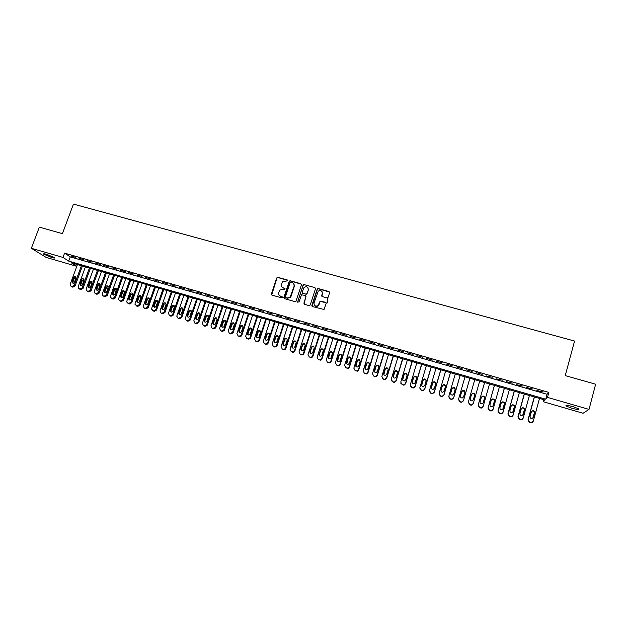 <?xml version="1.0" encoding="UTF-8"?>
<svg xmlns="http://www.w3.org/2000/svg" width="627" height="627" viewBox="0 0 627 627"><rect width="100%" height="100%" fill="white"/><g stroke="black" fill="none" stroke-linecap="round" stroke-linejoin="round"><path stroke-width="0.94" d="M287.738 280.755L287.323 279.955L277.871 277.33L276.695 277.973L271.42 293.985L272.016 295.129L281.484 297.809L282.315 297.355L281.891 296.555L280.669 296.21C278.991 295.544 278.357 294.322 278.749 292.543L279.885 290.035L282.973 289.149L284.87 289.306L284.611 288.24L283.38 287.895C281.711 287.244 281.076 286.022 281.468 284.25L282.558 281.797L287.738 280.755M287.73 280.324L278.051 277.573L277.048 277.886L271.679 294.949M282.291 296.892L280.669 296.21M285.011 288.592L283.38 287.895M571.51 408.138L565.985 405.959C565.436 405.042 567.897 405.308 573.368 406.751L578.909 408.937C579.426 409.854 576.958 409.588 571.51 408.138M51.618 257.462L43.663 254.147C43.122 253.574 44.102 253.629 46.617 254.327L54.58 257.642C55.121 258.222 54.134 258.159 51.618 257.462M326.949 297.896L328.148 297.245L329.606 292.684L328.979 291.531L318.257 288.553L317.372 288.749L311.862 305.42L312.481 306.579L324.034 309.479L326.181 303.437L325.554 302.277L320.107 301.148L317.92 305.694C315.287 306.634 313.986 305.733 314.025 302.998L318.289 291.085C320.953 290.011 322.294 290.873 322.302 293.671L321.737 295.45L322.356 296.602L326.949 297.896M31.35 248.284L39.344 227.131L62.418 233.652L73.437 204.096L574.559 341.049L565.248 375.62L595.65 384.202L589.019 409.4L583.055 413.264L543.288 401.727L544.957 400.018L71.306 262.784L76.768 266.31L46.147 257.415L31.35 248.284L62.99 257.431L68.704 261.106L545.749 399.203L547.504 397.408L589.019 409.4M64.589 253.136L70.263 256.882L547.089 394.289L548.86 392.408L64.589 253.136L62.99 257.431M548.86 392.408L547.504 397.408M301.462 284.862L300.85 283.717L290.285 280.778L289.321 281.053L283.851 297.504L284.454 298.648L295.043 301.642L295.936 301.438L301.462 284.862M304.22 284.65L314.864 287.605L315.483 288.757L310.279 304.973L309.08 305.615L304.51 304.322L303.891 303.162L306.015 296.595L305.404 295.442L301.477 294.808L298.977 302.073L297.715 301.712L303.296 284.885L304.22 284.65L314.864 287.605M75.851 257.407L70.992 256.004L75.851 257.407M83.987 259.75L79.104 258.34L83.987 259.75M92.161 262.102L87.247 260.691L92.161 262.102M100.367 264.461L95.437 263.042L100.367 264.461M108.612 266.836L103.659 265.409L108.612 266.836M116.888 269.218L111.919 267.792L116.888 269.218M125.212 271.616L120.219 270.182L125.212 271.616M133.567 274.023L128.551 272.58L133.567 274.023M141.968 276.436L136.921 274.987L141.968 276.436M150.402 278.866L145.339 277.408L150.402 278.866M158.874 281.311L153.787 279.846L158.874 281.311M167.385 283.757L162.275 282.283L167.385 283.757M175.936 286.218L170.803 284.744L175.936 286.218M184.534 288.694L179.369 287.205L184.534 288.694M193.163 291.179L187.982 289.69L193.163 291.179M201.831 293.671L196.627 292.174L201.831 293.671M210.547 296.179L205.311 294.674L210.547 296.179M219.301 298.703L214.042 297.19L219.301 298.703M228.095 301.234L222.812 299.714L228.095 301.234M236.928 303.774L231.622 302.253L236.928 303.774M245.808 306.329L240.47 304.8L245.808 306.329M254.727 308.899L249.366 307.355L254.727 308.899M263.685 311.478L258.3 309.934L263.685 311.478M272.69 314.072L267.282 312.512L272.69 314.072M281.735 316.674L276.303 315.115L281.735 316.674M290.818 319.292L285.363 317.717L290.818 319.292M299.957 321.917L294.471 320.342L299.957 321.917M309.127 324.559L303.617 322.976L309.127 324.559M318.351 327.216L312.81 325.625L318.351 327.216M327.615 329.88L322.051 328.282L327.615 329.88M336.926 332.561L331.33 330.954L336.926 332.561M346.276 335.257L340.657 333.642L346.276 335.257M355.674 337.961L350.031 336.338L355.674 337.961M365.126 340.68L359.451 339.05L365.126 340.68M374.609 343.416L368.911 341.77L374.609 343.416M384.147 346.159L378.426 344.513L384.147 346.159M393.732 348.918L387.98 347.264L393.732 348.918M403.365 351.692L397.581 350.023L403.365 351.692M413.044 354.474L407.229 352.805L413.044 354.474M422.77 357.272L416.924 355.595L422.77 357.272M432.544 360.086L426.673 358.401L432.544 360.086M442.364 362.915L436.463 361.223L442.364 362.915M452.239 365.76L446.306 364.052L452.239 365.76M462.154 368.613L456.197 366.897L462.154 368.613M472.123 371.482L466.135 369.758L472.123 371.482M482.147 374.366L476.128 372.634L482.147 374.366M492.219 377.266L486.05 375.887L492.219 377.266M502.337 380.181L496.114 378.779L502.337 380.181M512.51 383.113L506.224 381.694L512.51 383.113M522.73 386.052L516.389 384.617L522.73 386.052M533.005 389.006L526.602 387.564L533.005 389.006M536.861 390.519L543.327 391.985L536.861 390.519M543.844 399.697L543.288 401.727M77.411 264.555L76.768 266.31M297.692 301.885L297.896 302.386M70.263 256.882L68.704 261.106M547.089 394.289L545.749 399.203M281.97 286.986L283.553 288.13M279.297 295.348L280.841 296.43M301.43 284.211L290.45 281.014L289.486 281.296L284.086 298.444M290.865 282.299L290.035 282.753L285.426 296.869L285.849 297.676L287.15 298.037L290.105 297.3L294.094 286.312C294.478 284.533 293.836 283.318 292.158 282.659L290.865 282.299M293.82 283.906L294.251 286.547L291.108 296.203L290.27 297.519L287.315 298.256L286.022 297.896M315.459 288.13L315.005 287.84M305.976 295.92L304.095 304.079M297.715 301.712L303.029 285.293M308.21 289.792C308.163 286.923 306.799 286.1 304.111 287.323L302.175 292.19L302.786 293.334L305.804 294.181L307.003 293.538L308.351 290.019L308.029 287.864M302.371 293.083L302.786 293.334M308.351 290.019L306.854 294.204L302.935 293.561M304.369 284.885L303.186 285.528M322.16 291.821L322.435 293.898L321.886 296.305M314.37 305.2C315.357 306.501 316.588 306.736 318.061 305.905L318.884 304.369M326.158 302.802L320.24 301.368L319.018 304.581M329.59 292.088L318.391 288.781L317.505 288.976L312.05 306.313M81.424 265.715L74.182 285.45L71.964 286.664L70.318 285.779L70.193 284.266L77.442 264.563M82.419 266.005L75.099 285.983L72.881 287.197L71.47 286.61M75.961 276.938L74.425 277.957L72.944 281.993L73.053 283.216M74.574 282.197L76 277.001C75.107 276.076 74.276 276.209 73.508 277.4L72.113 282.628C73.006 283.514 73.829 283.365 74.574 282.197M89.41 268.035L82.184 287.817L79.958 289.031L78.281 288.099L78.179 286.625L85.413 266.875M90.398 268.317L83.078 288.349L80.867 289.564L79.433 288.961M83.955 279.281L82.396 280.293L80.914 284.337L81.032 285.575M82.576 284.556L84.01 279.383C83.125 278.419 82.286 278.537 81.494 279.744L80.084 284.948C80.977 285.881 81.808 285.747 82.576 284.556M97.436 270.355L90.225 290.191L87.992 291.414L86.275 290.426L86.197 289L93.415 269.195M98.4 270.637L91.103 290.724L88.877 291.939L87.435 291.32M91.973 281.633L90.398 282.644L88.916 286.704L89.042 287.942M90.609 286.923L92.059 281.789C91.181 280.763 90.335 280.872 89.512 282.095L88.086 287.276C88.971 288.255 89.818 288.138 90.609 286.923M105.493 272.69L98.298 292.582L96.064 293.804L94.301 292.754L94.254 291.383L101.464 271.522M106.441 272.964L99.16 293.107L96.926 294.329L95.461 293.695M100.038 283.992L98.431 285.003L96.958 289.071L97.091 290.325M98.682 289.298L100.148 284.203C99.278 283.122 98.423 283.216 97.569 284.462L96.119 289.603C97.005 290.638 97.859 290.536 98.682 289.298M113.589 275.041L106.41 294.98L104.168 296.203L103.353 295.968L102.373 295.082L102.35 293.781L109.537 273.866M114.522 275.308L107.256 295.497L105.015 296.72L103.533 296.069M108.134 286.367L106.504 287.378L105.038 291.453L105.171 292.715M106.786 291.688L108.267 286.633C107.413 285.497 106.543 285.567 105.665 286.837L104.192 291.939C105.07 293.036 105.932 292.95 106.786 291.688M121.724 277.393L114.561 297.386L112.311 298.617L110.47 297.417L110.477 296.179L117.657 276.217M122.633 277.659L115.384 297.903L113.142 299.134L111.637 298.46M116.269 288.749L114.616 289.76L113.15 293.844L113.291 295.113M114.929 294.094L116.426 289.078C115.587 287.879 114.71 287.926 113.793 289.227L112.304 294.282C113.158 295.442 114.036 295.372 114.929 294.094M129.891 279.76L122.743 299.808L120.486 301.038L118.613 299.753L118.644 298.601L125.808 278.576M130.784 280.018L123.55 300.317L121.301 301.548L119.773 300.866M124.436 291.14L122.759 292.151L121.293 296.25L121.442 297.519M123.104 296.5L124.616 291.547C123.801 290.27 122.916 290.301 121.951 291.626L120.455 296.626C121.293 297.856 122.171 297.809 123.104 296.5M138.097 282.142L130.965 302.238L128.7 303.476L126.795 302.089L126.85 301.023L133.99 280.951M138.975 282.393L131.748 302.747L129.499 303.977L127.947 303.272M132.65 293.546L130.941 294.557L129.475 298.664L129.632 299.941M131.317 298.922L132.846 294.032C132.054 292.676 131.161 292.676 130.157 294.032L128.637 298.977C129.452 300.278 130.345 300.262 131.317 298.922M146.342 284.525L139.218 304.683L136.952 305.921L135.009 304.432L135.087 303.46L142.219 283.333M147.196 284.776L139.986 305.184L137.728 306.415L136.161 305.694M140.895 295.96L139.163 296.971L137.697 301.085L137.862 302.371M139.57 301.36L141.106 296.532C140.354 295.098 139.445 295.074 138.395 296.446L136.866 301.328C137.642 302.716 138.551 302.723 139.57 301.36M155.457 287.166L148.262 307.63L145.997 308.868L144.406 308.131L143.269 306.768L143.364 305.905L150.48 285.724M154.626 286.923L147.517 307.136L148.262 307.63M149.171 298.389L147.416 299.392L145.958 303.523L146.122 304.816M147.862 303.805L149.406 299.048C148.685 297.527 147.776 297.472 146.663 298.875L145.127 303.68C145.872 305.153 146.781 305.192 147.862 303.805M145.166 308.625L144.414 308.131L145.245 308.374L147.517 307.136M162.942 289.337L155.849 309.605L153.568 310.843L151.569 309.111L151.679 308.366L158.78 288.13M163.757 289.572L156.578 310.091L154.305 311.329L152.706 310.584M157.495 300.827L155.708 301.83L154.258 305.968L154.422 307.261M156.186 306.258L157.73 301.587C157.064 299.98 156.147 299.886 154.979 301.321L153.435 306.039C154.132 307.606 155.049 307.677 156.186 306.258M171.296 291.759L164.219 312.081L161.938 313.32L161.1 313.077L160.026 310.835L167.111 290.544M172.088 291.986L164.925 312.56L162.652 313.806L161.045 313.053M165.849 303.28L164.039 304.275L162.589 308.429L162.761 309.73M164.556 308.727L166.084 304.142C165.481 302.433 164.556 302.316 163.326 303.766L161.79 308.398C162.432 310.067 163.349 310.169 164.556 308.727M179.683 294.188L172.629 314.566L170.34 315.812L169.494 315.561L168.42 313.32L175.482 292.974M180.458 294.408L173.318 315.044L171.03 316.29L169.415 315.538M174.251 305.741L172.401 306.728L170.959 310.898L171.132 312.199M172.958 311.204L174.478 306.713C173.938 304.91 173.013 304.753 171.712 306.235L170.183 310.765C170.756 312.528 171.68 312.677 172.958 311.204M188.116 296.626L181.078 317.066L178.781 318.312L177.935 318.061L176.759 316.149L183.899 295.403M188.868 296.845L181.744 317.536L179.455 318.782L177.825 318.03M182.684 308.218L180.811 309.197L179.306 313.625L179.549 314.683M181.399 313.688L182.896 309.291C182.433 307.402 181.516 307.206 180.137 308.703L178.632 313.139C179.126 315.005 180.051 315.185 181.399 313.688M196.588 299.087L189.558 319.574L187.254 320.828L186.407 320.569L185.255 318.508L192.348 297.856M197.317 299.298L190.208 320.044L187.912 321.29L186.274 320.53M191.157 310.702L189.252 311.682L187.771 316L187.998 317.176M189.879 316.188L191.345 311.893C190.969 309.903 190.059 309.667 188.602 311.188L187.12 315.522C187.528 317.489 188.445 317.709 189.879 316.188M205.092 301.548L198.085 322.098L195.773 323.352L194.919 323.093L193.814 320.836L200.836 300.317M205.805 301.752L198.704 322.591L196.408 323.806L194.762 323.038M199.668 313.202L197.732 314.166L196.29 318.391L196.486 319.684M198.398 318.704L199.833 314.488C199.535 312.418 198.626 312.152 197.105 313.688L195.655 317.92C195.961 319.966 196.87 320.232 198.391 318.72L198.398 318.704M213.635 304.024L206.581 324.802L204.331 325.883L203.477 325.632L202.356 323.36L209.363 302.786M214.332 304.228L207.184 325.264L204.951 326.338L203.477 325.632M208.219 315.71L206.291 316.588L204.825 320.883L205.013 322.2M206.949 321.228L208.383 316.996C208.133 314.966 207.231 314.668 205.68 316.102L204.206 320.413C204.441 322.435 205.342 322.748 206.902 321.353L206.949 321.228M222.224 306.509L215.249 327.169L212.929 328.43L212.067 328.172L210.946 325.899L217.93 305.263M222.898 306.705L215.704 327.937L213.525 328.877L212.067 328.172M216.817 318.234L214.896 318.994L213.384 323.407L213.572 324.723M215.547 323.759L216.981 319.519C216.777 317.536 215.884 317.199 214.309 318.516L212.796 322.944C212.976 324.911 213.862 325.264 215.445 323.994L215.547 323.759M230.846 309.009L223.894 329.731L221.566 330.993L220.696 330.735L219.568 328.446L226.527 307.763M231.496 309.197L224.247 330.617L222.138 331.432L220.696 330.735M225.446 320.773L223.549 321.416L221.989 325.946L222.177 327.263M224.184 326.306L225.61 322.059C225.454 320.115 224.576 319.746 222.977 320.953L221.417 325.491C221.558 327.404 222.428 327.788 224.027 326.643L224.184 326.306M239.514 311.517L232.578 332.294L230.242 333.564L229.372 333.305L228.228 331.009L235.172 310.263M240.141 311.705L233.119 332.733L230.791 333.995L229.372 333.305M234.122 323.32L232.053 324.245L230.634 328.493L230.822 329.81M232.86 328.861L234.286 324.606C234.161 322.709 233.299 322.309 231.7 323.399L230.078 328.046C230.18 329.912 231.034 330.327 232.641 329.293L232.86 328.861M248.214 314.041L241.293 334.873L240.909 335.547L238.958 336.143L238.08 335.884L236.928 333.588L243.864 312.779M248.825 314.221L241.818 335.312L241.442 335.978L239.49 336.574L238.08 335.884M242.829 325.883L240.729 326.8L239.31 331.056L239.498 332.365M241.575 331.432L242.994 327.161C242.908 325.319 242.061 324.888 240.462 325.868L238.785 330.609C238.848 332.428 239.679 332.874 241.285 331.949L241.575 331.432M256.96 316.572L250.063 337.467L249.585 338.235L247.712 338.737L246.834 338.478L245.674 336.166L252.587 315.31M257.548 316.745L250.565 337.898L250.095 338.666L248.221 339.16L246.834 338.478M251.584 328.454L249.452 329.355L248.033 333.627L248.221 334.936M250.33 334.019L251.748 329.731C251.693 327.937 250.863 327.474 249.264 328.352L247.524 333.188C247.563 334.959 248.378 335.429 249.977 334.606L250.33 334.019M265.746 319.119L258.865 340.069L258.3 340.923L256.506 341.347L255.628 341.08L254.46 338.768L261.349 317.85M266.31 319.284L259.343 340.492L258.786 341.347L256.999 341.762L255.628 341.08M260.385 331.04L258.59 331.307L258.206 331.926L256.796 336.213L256.984 337.514M259.131 336.613L260.542 332.31C260.518 330.562 259.703 330.076 258.112 330.86L256.31 335.774C256.318 337.498 257.117 338 258.7 337.271L259.131 336.613M274.571 321.682L267.705 342.687L267.063 343.62L265.346 343.964L264.461 343.698L263.277 341.378L270.159 320.397M275.12 321.839L268.168 343.102L267.525 344.035L265.817 344.38L264.461 343.698M269.226 333.642L267.455 333.83L267.008 334.512L265.605 338.807L265.785 340.108M267.972 339.215L269.375 334.904C269.375 333.196 268.583 332.694 266.992 333.392L265.135 338.376C265.119 340.061 265.903 340.579 267.478 339.936L267.972 339.215M283.443 324.245L276.593 345.312L275.864 346.308L274.226 346.59L273.341 346.331L272.149 344.004L278.999 322.96M283.96 324.402L277.032 345.728L276.303 346.723L274.673 347.005L273.341 346.331M278.106 336.26L276.358 336.37L275.849 337.107L274.446 341.417L274.618 342.71M276.852 341.833L278.255 337.514C278.27 335.837 277.495 335.32 275.919 335.939L273.999 340.994C273.968 342.632 274.728 343.173 276.288 342.608L276.852 341.833M292.347 326.832L285.52 347.954L284.713 349.004L283.145 349.239L282.252 348.973L281.053 346.637L287.887 325.538M292.848 326.973L285.936 348.361L285.128 349.411L283.569 349.639L282.252 348.973M287.025 338.893L285.301 338.933L284.729 339.716L283.333 344.035L283.498 345.32M285.771 344.466L287.174 340.132C287.205 338.494 286.445 337.953 284.885 338.502L282.91 343.62C282.855 345.226 283.6 345.783 285.144 345.289L285.771 344.466M301.297 329.418L294.494 350.611L293.601 351.708L292.111 351.896L291.21 351.629L290.003 349.278L296.822 328.125M301.775 329.559L294.886 351.01L294 352.108L292.511 352.288L291.21 351.629M295.991 341.535L294.282 341.511L293.655 342.342L292.26 346.668L292.417 347.938M294.729 347.107L296.132 342.757C296.179 341.159 295.435 340.602 293.891 341.088L291.861 346.261C291.79 347.828 292.519 348.4 294.047 347.969L294.729 347.107M310.287 332.028L303.507 353.275L302.543 354.42L301.117 354.561L300.215 354.294L298.993 351.943L305.788 330.719M310.741 332.161L303.876 353.667L302.912 354.811L301.493 354.953L300.215 354.294M305.004 344.192L303.311 344.105L302.622 344.975L301.226 349.317L301.383 350.571M303.734 349.764L305.13 345.399C305.192 343.831 304.463 343.259 302.935 343.69L300.85 348.91C300.772 350.446 301.485 351.034 302.99 350.658L303.734 349.764M319.323 334.646L312.56 355.956L311.525 357.131L310.161 357.241L309.26 356.975L308.029 354.616L314.801 333.337M319.754 334.771L312.904 356.34L311.878 357.515L309.26 356.975M314.056 346.872L312.371 346.715L311.627 347.617L310.24 351.974L310.381 353.205M327.427 302.88L327.717 298.068M312.787 352.429L314.174 348.056C314.245 346.519 313.531 345.932 312.019 346.308L309.887 351.575C309.801 353.087 310.498 353.683 311.987 353.362L312.787 352.429M328.399 337.271L321.659 358.644L320.562 359.851L319.253 359.937L318.344 359.663L317.097 357.296L323.861 335.954M328.807 337.389L321.98 359.028L320.883 360.235L318.344 359.663M323.156 349.56L321.471 349.349L320.671 350.274L319.292 354.639L319.425 355.854M321.878 355.109L323.258 350.728C323.344 349.215 322.639 348.62 321.149 348.941L318.963 354.247C318.869 355.736 319.551 356.34 321.024 356.065L321.878 355.109M337.522 339.92L330.797 361.348L329.637 362.586L328.391 362.641L327.474 362.367L326.22 359.992L332.953 338.596M337.906 340.03L331.095 361.724L329.943 362.955L327.474 362.367M332.294 352.264L330.609 351.99L329.763 352.946L328.509 358.519M331.009 357.798L332.388 353.409C332.482 351.919 331.785 351.316 330.311 351.59L329.465 352.546L328.078 356.935C327.976 358.401 328.65 359.012 330.108 358.777L331.009 357.798M346.684 342.569L339.983 364.06L338.76 365.329L337.561 365.361L336.644 365.086L335.382 362.704L342.099 341.245M347.044 342.671L340.257 364.436L339.042 365.69L336.644 365.086M341.48 354.992L339.795 354.655L338.901 355.627L337.632 361.183M340.187 360.509L341.558 356.097C341.66 354.631 340.978 354.02 339.513 354.255L338.619 355.235L337.24 359.639C337.138 361.081 337.796 361.701 339.238 361.505L340.187 360.509M355.893 345.242L349.208 366.795L347.938 368.073L345.861 367.822L344.591 365.423L351.285 343.902M356.222 345.336L349.458 367.156L348.189 368.433L345.861 367.822M350.712 357.735L349.02 357.327L348.079 358.323L346.794 363.856M349.404 363.229L350.775 358.801C350.877 357.359 350.211 356.739 348.761 356.943L347.82 357.939L346.449 362.351C346.339 363.77 346.99 364.405 348.416 364.24L349.404 363.229M365.141 347.922L358.479 369.538L357.155 370.839L356.05 370.839L355.117 370.565L353.84 368.159L360.509 346.574M365.447 348.009L358.707 369.891L357.39 371.192L355.117 370.565M359.992 360.501L358.276 360.016L357.304 361.034L356.003 366.536M358.668 365.956L360.039 361.52C360.141 360.094 359.483 359.467 358.048 359.639L357.069 360.65L355.697 365.079C355.58 366.481 356.23 367.116 357.641 366.991L358.668 365.956M374.437 350.611L367.79 372.289L366.427 373.606L365.361 373.598L364.428 373.316L363.127 370.91L369.781 349.263M374.719 350.697L368.002 372.642L366.63 373.958L364.428 373.316M369.311 363.276L367.587 362.727L366.568 363.754L365.259 369.225M367.978 368.7L369.342 364.256C369.452 362.845 368.801 362.21 367.383 362.351L366.356 363.378L364.992 367.822C364.875 369.209 365.51 369.844 366.905 369.75L367.978 368.7M383.771 353.315L377.156 375.056L375.738 376.388L374.711 376.365L373.77 376.09L372.469 373.676L379.1 351.959M384.03 353.393L377.336 375.401L375.926 376.733L373.77 376.09M378.684 366.082L376.929 365.447L375.879 366.489L374.554 371.913M377.329 371.458L378.692 366.999C378.802 365.604 378.159 364.969 376.749 365.079L375.691 366.121L374.335 370.573C374.209 371.944 374.836 372.595 376.224 372.516L377.329 371.458M393.153 356.034L386.561 377.838L385.103 379.186L384.108 379.155L383.168 378.873L381.851 376.451L388.458 354.678M393.388 356.105L386.718 378.175L385.26 379.515L383.332 379.21L382.062 378.034M388.089 368.903L386.318 368.182L385.229 369.232L383.889 374.617M386.726 374.233L388.082 369.758C388.199 368.378 387.564 367.735 386.169 367.814L385.072 368.872L383.716 373.339C383.591 374.695 384.21 375.346 385.589 375.299L386.726 374.233M402.581 358.769L396.013 380.636L394.516 381.992L393.552 381.953L392.604 381.671L391.279 379.233L397.863 357.398M402.793 358.824L396.139 380.965L394.649 382.321L393.693 382.274L391.436 380.722M397.549 371.748L395.755 370.933L394.626 371.991L393.27 377.313M396.17 377.015L397.518 372.532C397.643 371.16 397.009 370.51 395.621 370.573L394.493 371.639L393.145 376.122C393.019 377.462 393.631 378.12 394.994 378.097L396.17 377.015M412.057 361.513L405.504 383.442L403.968 384.813L403.043 384.759L402.095 384.476L400.755 382.039L407.315 360.141M412.245 361.567L405.614 383.771L404.078 385.135L403.153 385.08L400.857 383.418M407.048 374.617L405.23 373.692L404.078 374.766L402.699 380.017M405.661 379.813L407.009 375.314C407.127 373.958 406.5 373.308 405.128 373.347L403.968 374.421L402.62 378.912C402.487 380.244 403.098 380.91 404.454 380.902L405.661 379.813M421.579 364.271L415.05 386.271L413.475 387.643L412.582 387.588L411.625 387.306L410.27 384.853L416.814 362.892M421.736 364.318L415.129 386.585L413.561 387.956L412.668 387.901L410.324 386.107M416.594 377.509L414.753 376.474L413.561 377.556L412.182 382.729M415.199 382.627L416.532 378.112C416.657 376.772 416.038 376.106 414.674 376.129L413.483 377.211L412.143 381.725C412.01 383.042 412.613 383.708 413.961 383.716L415.199 382.627M431.141 367.038L424.636 389.101L423.029 390.488L422.159 390.425L421.203 390.143L419.839 387.682L426.352 365.651M431.274 367.077L424.691 389.414L423.092 390.793L422.222 390.731L419.839 388.795M426.172 380.424L424.314 379.264L423.1 380.354L421.712 385.433M424.777 385.448L426.109 380.926C426.235 379.594 425.623 378.927 424.26 378.927L423.045 380.025L421.705 384.539C421.571 385.856 422.175 386.522 423.515 386.553L424.777 385.448M440.757 369.828L434.276 391.953L432.63 393.348L431.791 393.278L430.82 392.996L429.448 390.527L435.945 368.433M440.859 369.859L434.299 392.259L432.661 393.646L431.823 393.576L430.859 393.294L429.417 391.483M435.796 383.363L433.923 382.07L432.685 383.168L431.29 388.144M434.401 388.285L435.734 383.748C435.859 382.431 435.248 381.757 433.9 381.741L432.654 382.846L431.321 387.376C431.188 388.677 431.784 389.351 433.116 389.398L434.401 388.285M450.413 372.626L443.955 394.814L442.286 396.217L441.463 396.146L440.491 395.856L439.112 393.38L445.578 371.223M450.492 372.65L443.955 395.112L442.294 396.507L441.471 396.436L440.507 396.146L439.049 394.171M445.452 386.326L443.579 384.892L442.309 385.997L440.93 390.856M444.081 391.138L445.405 386.585C445.531 385.276 444.919 384.602 443.579 384.57L442.301 385.676L440.977 390.229C440.844 391.514 441.439 392.196 442.764 392.251L444.081 391.138M460.116 375.44L453.689 397.698L451.981 399.101L451.189 399.023L450.21 398.733L448.814 396.256L455.257 374.029M460.171 375.448L453.658 397.98L451.965 399.383L451.166 399.313L450.194 399.023L448.744 396.86M455.155 389.312L453.282 387.729L451.989 388.842L450.625 393.584M453.799 394.007L455.124 389.438C455.249 388.137 454.646 387.462 453.305 387.415L452.004 388.528L450.688 393.09C450.554 394.375 451.142 395.049 452.459 395.128L453.799 394.007M469.874 378.261L463.463 400.59L461.731 402.001L460.955 401.923L459.975 401.633L458.572 399.14L464.991 376.851M469.897 378.269L463.416 400.865L461.684 402.275L460.908 402.197L459.936 401.907L458.502 399.556M464.889 392.306C465.015 391.013 464.411 390.331 463.079 390.268L461.754 391.389L460.437 395.966C460.304 397.244 460.892 397.926 462.209 398.012L463.572 396.883L464.889 392.306L463.024 390.574L461.707 391.695L460.383 396.311M479.671 381.098L473.291 403.49L471.528 404.909L470.775 404.83L469.788 404.54L468.369 402.04L474.764 379.68M474.631 395.425C474.717 394.164 474.114 393.505 472.821 393.442L471.48 394.563L470.203 399.031M473.291 403.49L471.457 405.183L470.705 405.097L469.717 404.807L468.33 402.213M473.385 399.783L474.694 395.19C474.827 393.897 474.224 393.215 472.899 393.137L471.551 394.265L470.242 398.85C470.109 400.128 470.697 400.81 471.998 400.912L473.385 399.783M489.522 383.951L483.166 406.414L481.379 407.832L480.643 407.754L479.655 407.456L478.221 404.948L484.593 382.525L478.127 405.222L479.553 407.722L481.277 408.099L483.041 406.735M483.252 402.691L484.561 398.082C484.687 396.797 484.091 396.115 482.766 396.029L481.395 397.157L480.094 401.758C479.961 403.02 480.541 403.71 481.842 403.827L483.151 402.957L484.444 398.372C484.577 397.095 483.981 396.405 482.665 396.319L481.379 397.22M494.421 385.378L488.002 408.146L489.436 410.654L491.145 411.03L492.869 409.846M499.413 386.82L493.088 409.353L491.278 410.771L490.557 410.693L489.562 410.395L488.119 407.879L494.46 385.386M492.987 406.014L494.327 401.272C494.452 400.002 493.864 399.313 492.548 399.211L491.317 399.987M493.167 405.614L494.468 400.99C494.593 399.712 493.998 399.023 492.681 398.929L491.294 400.057L489.993 404.674C489.859 405.935 490.439 406.625 491.74 406.751L493.034 405.881M504.312 388.238L497.916 411.077L499.366 413.593L501.067 413.977L502.736 412.95M509.359 389.704L503.058 412.3L501.224 413.726L500.518 413.64L499.523 413.35L498.065 410.818L504.382 388.262M502.87 409.078L504.257 404.188C504.382 402.918 503.794 402.228 502.486 402.119L501.302 402.777M503.128 408.553L504.421 403.913C504.555 402.644 503.959 401.954 502.642 401.836L501.232 402.981L499.938 407.613C499.805 408.867 500.385 409.556 501.678 409.69L502.972 408.812M514.258 391.123L507.886 414.024L509.351 416.555L511.036 416.939L512.643 416.054M519.36 392.596L513.082 415.262L511.217 416.696L510.535 416.61L509.532 416.312L508.066 413.781L514.352 391.146M512.792 412.143L514.242 407.119C514.367 405.857 513.772 405.16 512.471 405.042L511.35 405.591M513.145 411.5L514.43 406.852C514.555 405.583 513.968 404.893 512.659 404.768L511.224 405.912L509.931 410.56C509.806 411.806 510.386 412.503 511.679 412.652L512.957 411.759M524.243 394.015L517.902 416.986L519.383 419.526L521.053 419.91L522.589 419.157M529.4 395.512L523.153 418.24L521.272 419.682L520.598 419.588L519.587 419.291L518.114 416.751L524.376 394.054M522.753 415.207L524.266 410.066C524.391 408.804 523.804 408.106 522.503 407.981L521.452 408.436M523.208 414.471L524.493 409.807C524.611 408.545 524.023 407.848 522.714 407.715L521.264 408.859L519.979 413.522C519.854 414.768 520.434 415.466 521.719 415.623L522.989 414.713M534.282 396.922L527.973 419.965L529.462 422.512L531.124 422.904L532.589 422.261M539.494 398.435L533.271 421.234L530.708 422.59L529.697 422.284L528.208 419.737L534.439 396.969M532.77 418.272L534.345 413.028C534.47 411.767 533.883 411.069 532.582 410.928L531.61 411.304M533.318 417.449L534.596 412.778C534.721 411.516 534.133 410.81 532.825 410.669L531.359 411.821L530.081 416.493C529.948 417.739 530.528 418.444 531.814 418.601L533.075 417.692M74.182 285.45L75.099 285.983M71.164 286.429L72.089 286.962M71.964 286.664L72.881 287.197M72.944 281.993L72.027 281.445M74.425 277.957L73.508 277.4M82.184 287.817L83.078 288.349M79.159 288.796L80.068 289.329M79.958 289.031L80.867 289.564M80.914 284.337L80.013 283.796M82.396 280.293L81.494 279.744M90.225 290.191L91.103 290.724M87.192 291.179L88.078 291.704M87.992 291.414L88.877 291.939M88.916 286.704L88.039 286.163M90.398 282.644L89.512 282.095M98.298 292.582L99.16 293.107M95.257 293.561L96.127 294.087M96.064 293.804L96.926 294.329M96.958 289.071L96.096 288.538M98.431 285.003L97.569 284.462M106.41 294.98L107.256 295.497M103.353 295.968L104.207 296.485M104.168 296.203L105.015 296.72M105.038 291.453L104.184 290.928M106.504 287.378L105.665 286.837M114.561 297.386L115.384 297.903M111.496 298.374L112.327 298.891M112.311 298.617L113.142 299.134M113.15 293.844L112.319 293.326M114.616 289.76L113.793 289.227M122.743 299.808L123.55 300.317M119.671 300.795L120.486 301.305M120.486 301.038L121.301 301.548M121.293 296.25L120.486 295.732M122.759 292.151L121.951 291.626M130.965 302.238L131.748 302.747M127.877 303.233L128.676 303.734M128.7 303.476L129.499 303.977M129.475 298.664L128.684 298.146M130.941 294.557L130.157 294.032M139.218 304.683L139.986 305.184M136.13 305.678L136.905 306.172M136.952 305.921L137.728 306.415M137.697 301.085L136.929 300.576M139.163 296.971L138.395 296.446M145.245 308.374L145.997 308.868M145.958 303.523L145.205 303.021M147.416 299.392L146.663 298.875M155.849 309.605L156.578 310.091M152.737 310.6L153.474 311.086M153.568 310.843L154.305 311.329M154.258 305.968L153.521 305.474M155.708 301.83L154.979 301.321M164.219 312.081L164.925 312.56M161.1 313.077L161.813 313.555M161.938 313.32L162.652 313.806M162.589 308.429L161.876 307.935M164.039 304.275L163.326 303.766M172.629 314.566L173.318 315.044M169.494 315.561L170.191 316.039M170.34 315.812L171.03 316.29M170.959 310.898L170.262 310.404M172.401 306.728L171.712 306.235M181.078 317.066L181.744 317.536M177.935 318.061L178.609 318.532M178.781 318.312L179.455 318.782M179.369 313.375L178.695 312.889M180.811 309.197L180.137 308.703M189.558 319.574L190.208 320.044M186.407 320.569L187.065 321.04M187.254 320.828L187.912 321.29M187.818 315.867L187.16 315.389M189.252 311.682L188.602 311.188M198.085 322.098L198.712 322.56M194.919 323.093L195.561 323.556M195.773 323.352L196.408 323.806M196.298 318.367L195.663 317.897M197.732 314.166L197.105 313.688M206.644 324.629L207.255 325.084M204.331 325.883L204.951 326.338M204.825 320.883L204.206 320.413M206.259 316.674L205.648 316.196M215.249 327.169L215.837 327.623M212.929 328.43L213.525 328.877M213.384 323.407L212.796 322.944M214.818 319.182L214.222 318.712M223.894 329.731L224.458 330.178M221.566 330.993L222.138 331.432M221.989 325.946L221.417 325.491M223.416 321.714L222.844 321.243M232.578 332.294L233.119 332.733M230.242 333.564L230.791 333.995M230.634 328.493L230.078 328.046M232.053 324.245L231.504 323.783M241.293 334.873L241.818 335.312M238.958 336.143L239.49 336.574M239.31 331.056L238.785 330.609M240.729 326.8L240.204 326.338M250.063 337.467L250.565 337.898M247.712 338.737L248.221 339.16M248.033 333.627L247.524 333.188M249.452 329.355L248.943 328.909M258.865 340.069L259.343 340.492M256.506 341.347L256.999 341.762M256.796 336.213L256.31 335.774M258.206 331.926L257.728 331.487M267.705 342.687L268.168 343.102M265.346 343.964L265.817 344.38M265.605 338.807L265.135 338.376M267.008 334.512L266.546 334.073M276.593 345.312L277.032 345.728M274.226 346.59L274.673 347.005M274.446 341.417L273.999 340.994M275.849 337.107L275.41 336.675M285.52 347.954L285.936 348.361M283.145 349.239L283.569 349.639M283.333 344.035L282.91 343.62M284.729 339.716L284.313 339.293M294.494 350.611L294.886 351.01M292.111 351.896L292.511 352.288M292.26 346.668L291.861 346.261M293.655 342.342L293.256 341.919M303.507 353.275L303.876 353.667M301.117 354.561L301.493 354.953M301.226 349.317L300.85 348.91M302.622 344.975L302.245 344.552M310.24 351.974L309.887 351.575M311.627 347.617L311.274 347.209M319.292 354.639L318.963 354.247M320.671 350.274L320.35 349.874M328.391 357.327L328.078 356.935M329.763 352.946L329.465 352.546M338.901 355.627L338.619 355.235M565.985 405.959L566.126 405.426M43.663 254.147L43.812 253.755M73.03 283.177L72.113 282.628M80.985 285.489L80.084 284.948M88.963 287.809L88.086 287.276M96.989 290.136L96.119 289.603M105.038 292.472L104.192 291.939M113.134 294.808L112.304 294.282M121.262 297.143L120.455 296.626M129.428 299.487L128.637 298.977M137.634 301.838L136.866 301.328M145.879 304.181L145.127 303.68M154.171 306.54L153.435 306.039M162.503 308.892L161.79 308.398M170.881 311.258L170.183 310.765M179.306 313.625L178.632 313.139M187.771 316L187.12 315.522M198.069 322.129L198.704 322.591M196.29 318.391L195.655 317.92M206.581 324.802L207.184 325.264M206.291 316.588L205.68 316.102M215.108 327.49L215.704 327.937M214.896 318.994L214.309 318.516M223.674 330.17L224.247 330.617M223.549 321.416L222.977 320.953M232.28 332.859L232.821 333.298M232.249 323.861L231.7 323.399M240.909 335.547L241.442 335.978M240.987 326.322L240.462 325.868M249.585 338.235L250.095 338.666M249.765 328.807L249.264 328.352M258.3 340.923L258.786 341.347M258.59 331.307L258.112 330.86M267.063 343.62L267.525 344.035M267.455 333.83L266.992 333.392M275.864 346.308L276.303 346.723M276.358 336.37L275.919 335.939M284.713 349.004L285.128 349.411M285.301 338.933L284.885 338.502M293.601 351.708L294 352.108M294.282 341.511L293.891 341.088M302.543 354.42L302.912 354.811M303.311 344.105L302.935 343.69M312.371 346.715L312.019 346.308M321.471 349.349L321.149 348.941M330.609 351.99L330.311 351.59M339.795 354.655L339.513 354.255"/></g></svg>

